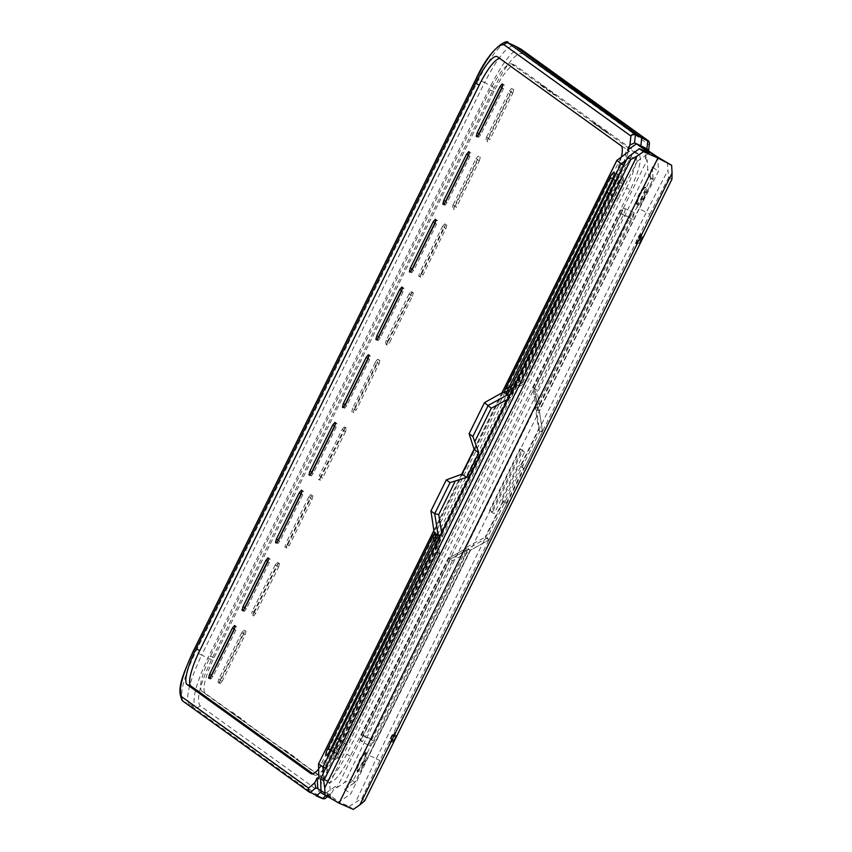 <?xml version="1.0" encoding="UTF-8"?>
<svg xmlns="http://www.w3.org/2000/svg" width="852" height="852" viewBox="0 0 852 852"><rect width="100%" height="100%" fill="white"/><g stroke="black" fill="none" stroke-linecap="round" stroke-linejoin="round"><path stroke-width="0.64" stroke-dasharray="4.26 3.19" d="M317.839 788.675L328.222 793.681L331.694 792.988L335.283 786.534L336.934 787.727L647.19 159.963L647.754 169.165L344.613 782.519L350.609 779.303L354.911 782.402L344.666 789.314L348.191 784.021L364.571 752.028L369.448 754.169L354.901 782.392M336.934 787.727L344.613 782.519M476.183 78.81L478.43 79.811C491.135 55.242 500.987 42.919 508.005 42.845M275.153 565.025L252.33 611.182L253.8 611.96L276.676 565.685L275.153 565.025L277.305 562.405L279.488 563.545L277.305 562.405M408.992 294.206L386.18 340.374L387.649 341.151L410.515 294.877L408.992 294.206L411.143 291.586L413.327 292.737L411.143 291.586M241.691 632.727L218.868 678.884L220.338 679.662L243.214 633.387L241.691 632.727L243.81 630.086L244.481 630.565L243.597 634.101L245.142 634.783L222.276 681.046L220.774 680.258L243.597 634.101M488.462 138.642L511.285 92.474L512.829 93.156L489.953 139.43L488.462 138.642L486.311 141.251L485.672 140.793L486.556 137.268L488.026 138.035L510.902 91.771L509.379 91.1L486.556 137.268M509.379 91.1L511.498 88.459L513.021 89.13L510.902 91.771M512.169 88.938L513.713 89.62L511.53 88.48L512.169 88.938L511.285 92.474M254.237 612.556L277.06 566.388L278.604 567.081L255.728 613.344L254.237 612.556L252.107 615.187L251.446 614.718L252.33 611.182M277.944 562.863L277.06 566.388M345.518 431.666L322.652 477.94L321.161 477.152L343.974 430.984L345.518 431.666L346.413 428.141L344.229 427.001L346.413 428.141M378.32 359.757L379.864 360.439L377.692 359.299L378.32 359.757L377.436 363.282L378.98 363.964L356.115 410.238L354.624 409.45L352.472 412.07L351.833 411.612L352.717 408.076L354.187 408.853L377.053 362.579L375.53 361.908L352.717 408.076M375.53 361.908L377.66 359.278L379.172 359.938L377.053 362.579M354.624 409.45L377.436 363.282M455.011 206.344L477.823 160.176L479.367 160.858L456.502 207.132L455.011 206.344L452.849 208.964L452.21 208.506L453.094 204.97L454.563 205.737L477.44 159.473L475.917 158.802L453.094 204.97M475.917 158.802L478.068 156.182L478.707 156.64L477.823 160.176M442.454 226.504L444.606 223.884L446.128 224.555L445.245 224.342L444.361 227.878L445.905 228.56L423.039 274.834L421.548 274.046L419.386 276.666L418.758 276.208L419.642 272.672L421.112 273.449L443.977 227.175L442.454 226.504L419.642 272.672M445.245 224.342L444.606 223.884M421.548 274.046L444.361 227.878M387.649 341.151L386.765 344.677L387.415 345.156L385.924 344.368L385.296 343.91L386.18 340.374M411.782 292.044L410.898 295.58L412.443 296.262L389.577 342.536L388.086 341.748L410.898 295.58M388.086 341.748L385.945 344.378L387.436 345.166L389.577 342.536M308.605 497.323L310.767 494.703L312.29 495.363L311.406 495.161L310.522 498.686L312.066 499.368L289.19 545.642L287.699 544.854L285.548 547.474L284.909 547.016L285.793 543.48L287.262 544.258L310.128 497.983L308.605 497.323L285.793 543.48M311.406 495.161L310.767 494.703M287.699 544.854L310.522 498.686M321.161 477.152L319.01 479.772L318.371 479.314L319.255 475.778L320.725 476.556L343.59 430.281L342.067 429.61L319.255 475.778M342.067 429.61L344.229 427.001M344.858 427.459L343.974 430.984M220.774 680.258L218.623 682.878L220.114 683.666L218.623 682.878M217.984 682.42L218.868 678.884M310.416 474.883L311.172 475.98L313.323 473.361L336.146 427.203L337.03 423.668L335.667 423.593M276.964 542.586L277.709 543.683L279.861 541.073L302.684 494.905L303.568 491.37L302.204 491.295M243.502 610.288L244.247 611.395L246.409 608.775L269.221 562.608L270.105 559.072L268.742 558.997M210.039 677.99L210.785 679.097L212.947 676.477L235.759 630.31L236.643 626.774L235.28 626.699M350.353 756.203L346.828 754.084L626.497 188.228L630.342 189.698C639.16 170.826 642.099 159.09 639.16 154.489L514.959 65.178C510.007 65.221 502.978 73.996 493.883 91.505L213.895 658.01C205.087 676.882 202.148 688.618 205.087 693.219L328.989 782.381C333.814 783.009 340.928 774.276 350.353 756.203L630.342 189.698M325.943 797.983A3.44 2.971 49.1 0 0 326.71 796.844L199.986 705.648C196.162 699.63 199.996 684.316 211.477 659.714L494.235 87.607C506.716 63.73 516.056 52.377 522.255 53.569L648.979 144.765L648.021 153.733L645.539 158.77L647.19 159.963M316.145 795.832L189.272 704.54C185.161 698.054 189.282 681.568 201.647 655.082L195.672 651.929L478.43 79.811L484.618 82.527C497.536 57.712 507.441 45.412 514.352 45.614M230.189 711.686L232.489 713.06A1.715 1.672 125.7 0 0 230.189 711.686L242.905 720.835A1.715 1.672 -54.3 0 1 245.206 722.208L232.489 713.06M245.206 722.208L242.905 720.835M346.828 754.084C337.413 772.157 330.288 780.89 325.475 780.262L201.69 691.196C198.75 686.595 201.69 674.859 210.508 655.987L213.895 658.01M283.226 749.845L285.526 751.219A1.715 1.672 125.7 0 0 283.226 749.845L295.942 758.994A1.715 1.672 -54.3 0 1 298.243 760.378L285.526 751.219M298.243 760.378L295.942 758.994M521.254 49.32L520.593 48.915C513.809 48.372 503.841 60.641 490.688 85.743L207.941 657.851C195.63 684.369 191.498 700.855 195.555 707.309L322.28 798.505A3.44 3.344 -54.3 0 0 326.71 796.844L332.791 791.561M310.064 792.616L183.286 701.388C179.122 694.881 183.255 678.394 195.672 651.929L193.425 650.928M649.32 142.827A3.44 3.344 -54.3 0 1 648.979 144.765A3.44 2.833 -173.9 0 0 649.384 143.668M318.222 788.952L321.981 790.944L320.98 791.817M318.85 778.984L629.106 151.219M335.283 786.534L326.273 792.754L322.013 790.89L339.064 803.159M320.916 790.89L330.64 797.887L321.044 792.829M477.727 136.373L478.473 137.47L480.635 134.85L503.447 88.683L504.331 85.157L502.201 83.901M502.19 83.89L503.681 84.689L502.968 85.083M444.265 204.075L445.01 205.172L447.172 202.552L469.984 156.385L470.868 152.859L469.505 152.785M410.802 271.777L411.559 272.874L413.71 270.254L436.522 224.097L437.406 220.561L436.043 220.487M376.605 339.937L378.128 340.598L380.248 337.956L403.06 291.799L403.944 288.264L402.591 288.189M377.34 339.479L378.096 340.576L376.637 339.937M343.878 407.181L344.634 408.278L346.785 405.658L369.608 359.501L370.492 355.966L368.362 354.72M368.341 354.709L369.832 355.497L369.129 355.891M212.947 676.477L211.424 675.806M301.214 494.128L302.684 494.905M279.861 541.073L278.338 540.402M435.052 223.32L436.522 224.097M413.71 270.254L412.187 269.594M346.785 405.658L345.262 404.998M648.021 153.733L648.17 150.24M671.93 179.218L668.831 177.163L667.893 170.198L646.338 212.308L639.256 208.868L658.468 171.327L657.765 157.141M349.16 806.418L361.738 798.526L379.854 760.538L649.831 214.267L646.338 212.308L376.264 758.77L369.172 755.341L350.843 793.766L339.075 801.966L349.16 806.418L353.303 809.4M379.854 760.538L376.264 758.77L355.71 801.86M608.892 194.373L611.161 195.31L632.727 153.2M338.872 740.718L341.088 741.772L611.161 195.31L618.158 198.676L348.074 745.138L341.088 741.772L320.544 784.862M350.609 779.303L648.745 176.055L647.754 169.165M639.16 154.489L635.315 153.009C638.254 157.609 635.315 169.356 626.497 188.228M493.883 91.505L490.177 90.12C499.272 72.622 506.29 63.847 511.243 63.804L515.375 65.402M334.676 426.426L336.146 427.203M313.323 473.361L311.8 472.7M401.59 291.022L403.06 291.799M468.515 155.618L469.984 156.385M447.172 202.552L445.649 201.892M480.635 134.85L479.112 134.179M267.752 561.83L269.221 562.608M210.156 678.639L209.592 678.384M209.336 678.458L210.785 679.097M267.975 557.826L269.466 558.614M270.105 559.072L268.636 558.305M303.568 491.37L302.098 490.592M301.438 490.124L302.929 490.912M337.03 423.668L335.56 422.89M334.9 422.422L336.391 423.21M403.944 288.264L402.474 287.486M401.825 287.017L403.315 287.806M437.406 220.561L435.936 219.784M435.276 219.315L436.778 220.104M444.382 204.714L443.817 204.469M443.562 204.533L445.01 205.172M441.624 532.606L442.145 535.823L340.938 740.601L343.473 741.826L327.093 773.829L323.568 779.122L329.745 783.563L348.074 745.138M339.256 739.738L340.938 740.601L326.817 768.184L325.773 767.961M442.145 535.823L440.186 535.514M626.358 160.059L631.194 156.683L629.01 162.945L624.335 166.215L510.327 397.863L508.9 396.489M343.473 741.826L613.493 195.491L609.265 193.447M624.335 166.215L623.547 165.544M650.459 178.835L650.108 173.148L634.591 205.683L637.083 206.887L650.459 178.835L653.111 179.197L639.394 207.973L539.22 410.44L537.708 409.354L632.163 219.241A6.486 1.459 -64.2 0 0 633.781 212.542A6.486 1.459 -64.2 0 0 629.766 217.516L536.046 408.161L535.216 407.554L538.709 428.875L521.073 464.574L519.241 465.213L523.533 468.302L524.864 467.428L521.073 464.574M650.108 173.148L652.291 166.885L658.468 171.327M348.191 784.021L352.941 780.815L367.063 753.221L468.27 548.454L487.163 537.963L539.71 431.634L536.462 410.483L539.273 410.515L542.479 431.581L524.832 467.279M539.71 431.634L542.532 431.655L538.709 428.875M648.745 176.055L653.037 179.144L639.309 207.931M536.462 410.483L637.083 206.887L639.383 207.984L539.273 410.536M352.941 780.815L354.954 782.466L369.438 754.169L470.059 550.392L369.385 754.073M506.589 504.214L506.493 502.765L502.201 499.677L502.818 501.498L506.589 504.214L488.942 539.912L485.171 537.197L466.044 547.506L466.885 548.113L371.813 739.451A6.486 1.459 -64.2 0 0 370.183 746.139A6.486 1.459 -64.2 0 0 374.22 741.176L468.536 549.306L470.048 550.392L489.016 539.944L470.134 550.435L468.27 548.454M487.163 537.963L489.016 539.944M502.201 499.677L519.241 465.213M506.493 502.765L523.533 468.302M512.829 93.156L513.713 89.62M378.98 363.964L379.864 360.439M253.8 611.96L252.916 615.495L253.576 615.964L252.085 615.176L253.598 615.975L255.728 613.344M244.481 630.565L246.026 631.247L243.842 630.107L245.333 630.746L243.214 633.387M245.142 634.783L246.026 631.247M235.173 626.007L236.643 626.774M244.247 611.395L242.799 610.756M369.022 355.188L370.492 355.966M502.861 84.38L504.331 85.157M524.608 452.082L521.616 450.644L524.608 452.082L494.192 513.628L491.199 512.19L521.616 450.644M491.199 512.19L494.192 513.628M519.965 448.77L523.021 450.25L492.605 511.807L489.549 510.316L519.965 448.77L523.021 450.25M390.44 742.486A5.442 1.225 -64.2 0 0 390.461 742.497A5.442 1.225 -64.2 0 0 393.858 738.333A5.442 1.225 -64.2 0 0 395.2 732.699A5.442 1.225 -64.2 0 0 391.771 737.033A5.442 1.225 -64.2 0 0 390.44 742.486M363.261 763.509A9.564 2.151 -64.2 0 0 365.615 753.605A9.564 2.151 -64.2 0 0 359.725 760.964A9.564 2.151 -64.2 0 0 357.297 770.826A9.564 2.151 -64.2 0 0 363.261 763.509M640.118 240.062A5.442 1.225 -64.2 0 0 641.46 234.428A5.442 1.225 -64.2 0 0 638.01 238.805A5.442 1.225 -64.2 0 0 636.721 244.226A5.442 1.225 -64.2 0 0 640.118 240.062M639.618 194.65A9.564 2.151 -64.2 0 0 637.158 204.491A9.564 2.151 -64.2 0 0 637.189 204.512A9.564 2.151 -64.2 0 0 643.324 196.855A9.564 2.151 -64.2 0 0 645.507 187.291A9.564 2.151 -64.2 0 0 639.618 194.65M435.745 552.266L438.162 552.788L338.691 754.041A4.068 0.916 -64.2 0 0 337.648 758.237A4.068 0.916 -64.2 0 0 340.204 755.128L338.84 754.563A6.134 1.374 115.8 0 1 335.049 759.27A6.134 1.374 115.8 0 1 336.572 752.923L435.745 552.266L433.849 540.445M507.867 390.674L522.127 382.91L520.284 381.195L618.861 181.764L620.98 182.882L522.127 382.91L523.629 383.996L622.492 183.968A4.068 0.916 -64.2 0 0 623.536 179.772A4.068 0.916 -64.2 0 0 620.98 182.882M436.629 533.948L439.707 553.907L438.013 553.896L338.84 754.563L330.097 750.356M464.99 550.914L450.09 559.189L448.961 558.007L466.768 548.124M505.875 393.901L523.671 384.018L522.564 382.836L507.654 391.111M621.172 213.831L534.481 389.236L536.898 389.758L623.302 214.949A6.134 1.374 -64.2 0 0 624.825 208.602A6.134 1.374 -64.2 0 0 621.033 213.309L619.67 212.744A4.068 0.916 115.8 0 1 622.226 209.635A4.068 0.916 115.8 0 1 621.172 213.831L632.163 219.241M629.766 217.516L621.033 213.309L534.63 388.129L532.947 388.097L536.014 408.065M363.218 735.755A4.068 0.916 115.8 0 1 360.662 738.854A4.068 0.916 115.8 0 1 361.717 734.669L363.08 735.244A6.134 1.374 -64.2 0 0 361.536 741.57A6.134 1.374 -64.2 0 0 365.348 736.873L363.218 735.755L450.527 559.114L452.359 560.829L467.397 552.639M361.717 734.669L449.015 558.028L450.516 559.114L468.536 549.306M278.604 567.081L279.488 563.545M278.828 563.066L276.676 565.685M345.752 427.661L343.59 430.281M320.725 476.556L319.841 480.091L320.501 480.56L322.652 477.94M412.443 296.262L413.327 292.737M412.666 292.257L410.515 294.877M479.367 160.858L480.251 157.322L479.591 156.853L477.44 159.473M454.563 205.737L453.679 209.272L454.34 209.752L456.502 207.132M635.315 153.009L511.658 64.028M490.177 90.12L210.508 655.987M488.026 138.035L487.142 141.57L487.802 142.05L489.953 139.43M445.905 228.56L446.789 225.024M446.128 224.555L443.977 227.175M421.112 273.449L420.217 276.975L420.877 277.454L423.039 274.834M354.187 408.853L353.303 412.379L353.963 412.858L356.115 410.238M312.066 499.368L312.95 495.843M312.29 495.363L310.128 497.983M287.262 544.258L286.378 547.793L287.039 548.262L289.19 545.642M220.338 679.662L219.454 683.197M220.114 683.666L222.276 681.046M621.47 156.523A34.804 7.828 115.8 0 1 612.087 181.54L615.634 183.244A34.442 7.743 -64.2 0 0 624.505 147.801L621.055 145.735M497.398 56.743L624.505 147.801M500.848 58.809A34.442 7.743 -64.2 0 0 500.72 58.735A34.442 7.743 -64.2 0 0 499.804 58.468M311.64 773.882L314.537 774.969L312.812 773.733M314.537 774.969A34.442 7.743 -64.2 0 0 314.942 775.192A34.442 7.743 -64.2 0 0 336.167 748.706L332.61 747.002L612.087 181.54M615.634 183.244L336.167 748.706M340.204 755.128L439.675 553.864L438.173 552.788L435.606 536.866M537.708 409.354L534.481 389.236L532.979 388.161L619.67 212.744M605.932 131.783L593.216 122.635A1.715 1.672 125.7 0 0 595.729 123.583L608.445 132.731A1.715 1.672 -54.3 0 1 605.932 131.783L608.445 132.731M613.493 195.491L629.01 162.945M326.273 792.754L339.075 801.966M671.802 179.293L364.699 800.656L361.738 798.526M494.235 87.607L484.618 82.527L201.647 655.082L211.477 659.714M502.818 501.498L485.171 537.197M344.666 789.314L350.843 793.766M364.571 752.028L634.591 205.683M639.256 208.868L369.172 755.341M631.194 156.683L637.371 161.135L618.158 198.676M535.216 407.554L466.044 547.506M330.64 797.887L329.745 783.563M637.371 161.135L649.331 153.072M667.51 162.306L667.893 170.198M555.408 94.572A1.715 1.672 -54.3 0 1 552.895 93.624L540.179 84.465A1.715 1.672 125.7 0 0 542.692 85.413L555.408 94.572L552.895 93.624M645.539 158.77L644.964 147.928M542.692 85.413L540.179 84.465M595.729 123.583L593.216 122.635M489.549 510.316L492.605 511.807M503.266 392.112L434.094 532.074M332.61 747.002A34.804 7.828 115.8 0 1 318.36 769.399M636.529 204.118A9.5 2.13 115.8 0 1 641.311 190.252A9.5 2.13 115.8 0 1 644.357 192.445A9.5 2.13 115.8 0 1 636.529 204.118M636.082 243.842A5.378 1.203 115.8 0 1 638.787 235.993A5.378 1.203 115.8 0 1 640.512 237.239A5.378 1.203 115.8 0 1 636.082 243.842M394.572 732.475A5.378 1.203 115.8 0 1 391.867 740.324A5.378 1.203 115.8 0 1 390.141 739.078A5.378 1.203 115.8 0 1 394.572 732.475M365.05 753.413A9.5 2.13 115.8 0 1 360.258 767.269A9.5 2.13 115.8 0 1 357.212 765.085A9.5 2.13 115.8 0 1 365.05 753.413M182.903 701.153A3.44 3.344 125.7 0 0 183.286 701.388L195.555 707.309A3.44 3.344 125.7 0 0 199.986 705.648M205.087 693.219L201.69 691.196M325.347 780.187L328.872 782.306M318.382 769.835L621.513 156.491M234.289 629.532L235.759 630.31M368.139 358.724L369.608 359.501M325.539 796.002L328.222 793.681M521.275 49.341A3.44 3.344 -54.3 0 1 522.255 53.569M649.831 214.267L668.831 177.163M502.052 392.793L474.117 449.323M461.827 474.181L433.892 530.7M380.248 337.956L378.725 337.296M501.977 87.916L503.447 88.683M246.409 608.775L244.886 608.104M326.817 768.184L327.093 773.829M323.568 779.122L323.27 773.211M510.327 397.863L507.451 399.428M652.291 166.885L653.058 179.154M394.54 738.695A6.124 1.374 115.8 0 1 390.482 742.22A6.124 1.374 115.8 0 1 395.19 732.72A6.124 1.374 115.8 0 1 394.54 738.695M360.151 761.134A10.245 2.3 115.8 0 1 366.924 755.234A10.245 2.3 115.8 0 1 359.065 771.135A10.245 2.3 115.8 0 1 360.151 761.134M640.8 240.424A6.124 1.374 -64.2 0 0 641.449 234.449A6.124 1.374 -64.2 0 0 636.753 243.949A6.124 1.374 -64.2 0 0 640.8 240.424M645.507 187.291L645.539 187.302C644.613 189.368 647.978 181.987 640.054 194.831A10.245 2.3 -64.2 0 0 638.957 204.821A10.245 2.3 -64.2 0 0 646.817 188.92A10.245 2.3 -64.2 0 0 640.044 194.82C637.136 202.531 636.188 205.769 637.211 204.533L637.189 204.512M509.698 386.957L520.284 381.195M330.32 749.898L338.691 754.041M612.609 178.728L618.861 181.764A6.134 1.374 115.8 0 1 622.674 177.067A6.134 1.374 115.8 0 1 621.129 183.393L522.564 382.836M622.492 183.968L612.386 179.186M435.447 537.207L438.013 553.896M439.675 553.864L436.629 534.119M449.015 558.028L466.885 548.113M506.045 393.752L523.629 383.996M539.593 406.542L536.898 389.758M536.046 408.161L532.979 388.161M534.63 388.129L537.197 404.817M450.09 559.189L363.08 735.244L371.813 739.451M374.22 741.176L365.348 736.873L452.359 560.829M231.819 711.857L244.535 721.005M327.211 796.886L331.694 792.988M648.478 152.21L648.649 150.58M433.87 530.551L461.709 474.223M474.074 449.196L501.913 392.878M325.475 780.262L328.989 782.381M448.929 558.071L361.674 734.626C358.543 743.232 361.12 739.419 361.536 741.57L370.183 746.139M514.959 65.178L511.243 63.804M653.111 179.112L652.355 167.056M539.273 410.515L542.532 431.655M344.868 789.271L354.869 782.53M542.532 431.687L524.864 467.428M506.684 504.203L489.027 539.944M244.29 611.406L242.767 610.746M390.461 742.497L390.578 742.614C389.023 744.467 394.348 731.708 395.36 732.72L395.2 732.699M365.615 753.605L365.657 753.615C364.72 755.681 368.085 748.301 360.162 761.155C357.52 767.727 356.583 770.964 357.329 770.847L357.329 770.847M641.46 234.428L641.62 234.449C642.11 232.085 635.422 244.183 636.838 244.343L636.721 244.226M614.015 172.498L622.674 177.067C624.42 178.76 624.367 181.071 622.535 184L523.714 383.943M439.664 553.992L340.246 755.17C338.489 758.844 336.753 760.208 335.049 759.27L326.092 755.33M633.781 212.542L624.825 208.602C623.11 207.664 621.385 209.028 619.628 212.702L532.979 388.022M593.833 123.54L606.56 132.699M284.845 750.016L297.561 759.164M500.72 58.735L497.27 56.658M540.807 85.381L553.523 94.529M314.942 775.192L311.172 773.765"/><path stroke-width="1.28" d="M508.005 42.845L635.326 134.36A3.44 0.65 113.8 0 1 635.4 134.978L634.559 142.912L629.947 145L627.455 150.027L636.529 143.86L640.853 145.767L657.904 158.035L339.064 803.159L353.303 809.4L359.832 804.895L672.068 173.137L671.93 179.218L364.699 800.859L359.832 804.895M335.667 423.593L310.416 474.883M302.204 491.295L276.964 542.586M268.742 558.997L243.502 610.288M235.28 626.699L210.039 677.99M476.151 78.863L193.393 650.981L476.087 78.799C490.731 46.413 508.58 38.34 508.165 42.909L514.512 45.699L508.601 43.164A3.44 3.344 -54.3 0 0 504.171 44.826C497.973 43.644 488.633 54.986 476.151 78.863L476.183 78.81M629.947 145L630.895 136.022A3.44 2.833 6.1 0 1 635.4 134.978L641.726 137.768L640.885 145.713L634.559 142.912M320.98 791.817L316.603 795.619L322.833 798.345A3.44 0.884 113.6 0 1 322.312 798.526A3.44 3.44 0 0 0 325.943 797.983L327.211 796.886M325.539 796.002L322.833 798.345A3.44 2.971 49.1 0 0 325.943 797.983M635.39 134.392L647.595 140.282A3.44 0.895 117.8 0 1 647.744 140.942L641.726 137.768L514.8 45.87L520.87 49.086L514.512 45.699M648.649 150.58L649.384 143.668A3.44 2.833 -173.9 0 0 647.744 140.942L646.902 148.876L640.853 145.767L657.765 157.141L671.642 165.277L657.904 158.035L643.516 151.688L636.945 156.172L324.718 787.919L323.707 780.858L630.81 159.484L636.945 156.172M314.707 782.828L315.879 787.706L310.49 792.381A3.44 2.971 -130.9 0 1 308.626 788.1L314.707 782.828L317.2 777.791L317.839 788.675L320.916 790.89M315.879 787.706L318.222 788.952M433.892 530.7L318.52 763.935L318.85 778.984L317.2 777.791M627.455 150.027L629.106 151.219L616.805 160.421L621.108 163.722L626.358 160.059M636.529 143.86L649.331 153.072L639.383 148.706L627.849 157.151L338.787 740.686L320.618 778.792L321.044 792.829L339.064 803.159M502.968 85.083L477.727 136.373M469.505 152.785L444.265 204.075M436.043 220.487L410.802 271.777M402.591 288.189L377.34 339.479M369.129 355.891L343.878 407.181M234.289 629.532L211.424 675.806L209.262 678.426L208.602 677.947L209.496 674.422L232.362 628.148L234.492 625.517L235.173 626.007L234.289 629.532M209.496 674.422L211.04 675.103M301.214 494.128L278.338 540.402L276.186 543.022L275.526 542.543L276.41 539.018L299.286 492.744L301.438 490.124L302.098 490.592L301.214 494.128M300.777 493.532L299.286 492.744M276.41 539.018L277.954 539.699M468.078 155.021L466.587 154.223L468.738 151.613L469.399 152.082L468.515 155.618L445.649 201.892L443.487 204.501L442.838 204.033L443.722 200.497L466.587 154.223M443.722 200.497L445.266 201.178M435.052 223.32L412.187 269.594L410.036 272.203L409.375 271.735L410.259 268.199L433.125 221.925L435.276 219.315L435.936 219.784L435.052 223.32M401.154 290.425L399.663 289.637L401.825 287.017L402.474 287.486L401.59 291.022L378.725 337.296L376.605 339.927M376.637 339.937L375.913 339.437L376.797 335.901L399.663 289.637M376.797 335.901L378.341 336.583M368.362 354.72L369.022 355.188L368.139 358.724L345.262 404.998L343.111 407.618L342.451 407.139L343.335 403.603L366.2 357.339L368.341 354.709M322.312 798.526L310.49 792.381A3.44 0.66 117.9 0 1 310.032 792.594A3.44 3.344 -54.3 0 1 308.626 788.1L181.902 696.904A3.44 3.344 125.7 0 0 182.882 701.132M648.17 150.24L646.902 148.876M334.24 425.83L332.738 425.041L334.9 422.422L335.56 422.89L334.676 426.426L311.8 472.7L309.649 475.32L308.988 474.841L309.872 471.316L332.738 425.041M309.872 471.316L311.417 471.997M343.335 403.603L344.879 404.295M434.616 222.723L433.125 221.925M410.259 268.199L411.804 268.881M502.201 83.901L502.861 84.38L501.977 87.916L479.112 134.179L476.95 136.799L476.289 136.331L477.173 132.795L500.049 86.521L502.179 83.89M477.173 132.795L478.728 133.476M267.315 561.234L265.824 560.446L267.975 557.826L268.636 558.305L267.752 561.83L244.886 608.104L242.756 610.746M242.799 610.756L242.064 610.245L242.948 606.72L265.824 560.446M242.948 606.72L244.492 607.401M209.592 678.384L208.602 677.947M443.817 204.469L442.838 204.033M325.773 767.961L322.951 766.949L438.109 534.96L436.597 533.863L330.097 750.356A6.486 1.459 -64.2 0 1 326.092 755.33A6.486 1.459 -64.2 0 1 327.7 748.631L330.32 749.898M339.256 739.738L337.445 738.641M440.186 535.514L438.109 534.96L434.69 513.692L450.048 482.615L446.288 479.9L430.931 510.987L434.69 513.692L438.727 514.565L441.624 532.606M507.451 399.428L491.284 408.225L484.468 402.655L469.101 433.743L472.871 436.448L478.781 452.817L474.17 449.494L469.101 433.743M508.9 396.489L507.281 394.998L621.087 163.712M609.265 193.447L607.359 192.499M623.547 165.544L621.108 163.722M450.048 482.615L466.619 477.44L462.008 474.117L446.288 479.9M466.619 477.44L478.781 452.817M462.008 474.117L474.17 449.494M433.849 540.445L433.05 535.471L434.935 532.67L434.094 532.074L430.931 510.987M484.468 402.655L503.266 392.112L504.107 392.719L505.247 389.385L509.698 386.957M505.247 389.385L609.989 177.461A6.486 1.459 -64.2 0 1 614.015 172.498A6.486 1.459 -64.2 0 1 612.386 179.186L505.758 393.912L507.27 394.998L488.228 405.36M433.05 535.471L327.7 748.631M499.804 58.468A34.442 7.743 -64.2 0 0 479.229 85.083L475.544 83.283L196.077 648.745L199.762 650.545L479.229 85.083M199.762 650.545A34.442 7.743 -64.2 0 0 190.88 685.988L187.11 684.561A34.804 7.828 115.8 0 1 196.077 648.745M312.812 773.733L190.88 685.988M325.176 795.811L324.718 787.919M639.383 148.706L643.516 151.688M672.068 173.137L671.642 165.277M320.746 778.717L323.707 780.858M630.81 159.484L627.839 157.354M475.544 83.283A34.804 7.828 115.8 0 1 497.27 56.658A34.804 7.828 115.8 0 1 497.398 56.743L621.055 145.735A34.804 7.828 115.8 0 1 621.47 156.523M318.659 763.861L322.951 766.949L323.27 773.211M318.36 769.399A34.804 7.828 115.8 0 1 311.172 773.765A34.804 7.828 115.8 0 1 310.767 773.552L311.64 773.882M187.11 684.561L310.767 773.552M635.326 134.36A3.44 3.344 -54.3 0 0 630.895 136.022L504.171 44.826M322.28 798.505L316.145 795.832M649.384 143.668A3.44 3.44 0 0 0 647.978 140.516L521.254 49.32A3.44 3.344 -54.3 0 0 520.87 49.086L647.595 140.282A3.44 3.344 -54.3 0 1 649.32 142.827M233.853 628.936L232.362 628.148M310.064 792.605A3.44 3.44 0 0 1 309.627 792.349L182.903 701.153C174.99 689.694 184.383 672.004 193.329 650.917L193.425 650.928M616.795 160.623L502.052 392.793M474.117 449.323L461.827 474.181M367.691 358.128L366.2 357.339M501.54 87.309L500.049 86.521M472.871 436.448L488.228 405.371M491.284 408.225L474.947 441.283M455.064 481.508L438.727 514.565M434.935 532.67L435.606 536.866M507.867 390.674L504.107 392.719M609.989 177.461L612.609 178.728M193.393 650.981C181.913 675.583 178.079 690.887 181.902 696.904M627.849 157.151L608.797 194.373L338.787 740.676M338.787 740.686L320.618 778.792M318.52 763.935L433.87 530.551M461.709 474.223L474.074 449.196M501.913 392.878L616.805 160.421M521.254 49.32L520.593 48.915"/></g></svg>
